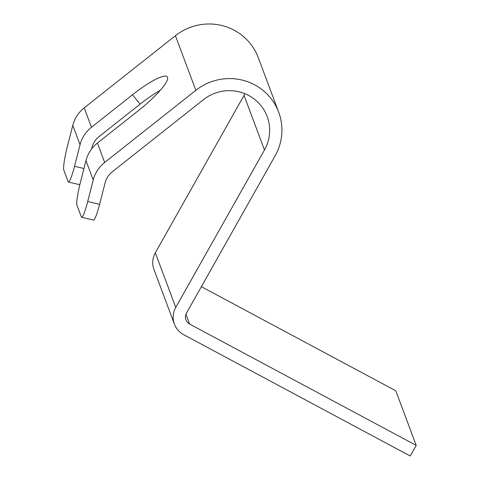 <?xml version="1.0" encoding="UTF-8"?>
<svg xmlns="http://www.w3.org/2000/svg" width="480" height="480" viewBox="0 0 480 480"><rect width="100%" height="100%" fill="white"/><g stroke="black" fill="none" stroke-linecap="round" stroke-linejoin="round"><path stroke-width="0.72" d="M81.636 217.266A20.166 2.346 -76.8 0 0 87.702 201.528L93.222 179.976A32.784 32.082 -20.5 0 1 104.658 162.462L195.846 90.318A53.274 52.134 -20.5 0 1 278.688 112.2A53.274 52.134 -20.5 0 1 275.178 155.712L186.462 313.146A8.196 8.022 159.5 0 0 189.612 324.048L416.202 445.386L410.22 456L183.63 334.662A20.49 20.052 -20.5 0 1 174.408 324.15A20.49 20.052 -20.5 0 1 175.758 307.416L264.474 149.976A40.98 40.098 159.5 0 0 267.168 116.508A40.98 40.098 159.5 0 0 203.448 99.672L112.26 171.816A20.49 20.052 159.5 0 0 105.114 182.766L99.594 204.318A20.166 2.346 103.2 0 1 93.528 220.056L81.636 217.266A20.166 2.346 -76.8 0 1 81.318 216.882L76.974 205.284A20.166 2.346 -76.8 0 1 80.448 182.136L85.968 160.584A32.784 32.082 159.5 0 1 97.398 143.07L138.438 110.604A40.98 8.028 -39.1 0 0 167.55 77.316A40.98 8.028 -39.1 0 0 167.286 76.848A40.98 8.028 -39.1 0 0 132.516 94.776L91.476 127.242A32.784 32.082 -20.5 0 0 80.046 144.756L74.526 166.302L83.94 168.516M160.284 90.306A40.98 8.028 -39.1 0 0 140.118 104.13L99.078 136.596A20.49 20.052 159.5 0 0 91.932 147.546L91.554 149.04M278.688 112.2L258.252 57.588A53.274 52.134 -20.5 0 0 175.416 35.706L84.222 107.85A32.784 32.082 -20.5 0 0 72.792 125.364L67.272 146.916A20.166 2.346 -76.8 0 0 63.798 170.058L68.136 181.662A20.166 2.346 -76.8 0 0 68.46 182.046A20.166 2.346 -76.8 0 0 74.526 166.302M201.378 286.68L395.772 390.774L416.202 445.386M174.408 324.15L153.978 269.538A20.49 20.052 -20.5 0 1 155.322 252.804L244.038 95.364A40.98 40.098 159.5 0 0 244.926 93.702M140.118 104.13L132.516 94.776M72.792 125.364L80.046 144.756M84.222 107.85L91.476 127.242M185.946 314.25L189.612 324.048M155.322 252.804L175.758 307.416M244.038 95.364L264.474 149.976M85.968 160.584L93.222 179.976M97.398 143.07L104.658 162.462M175.416 35.706L195.846 90.318M87.702 201.528L99.594 204.318M79.812 184.71L68.46 182.046"/></g></svg>
